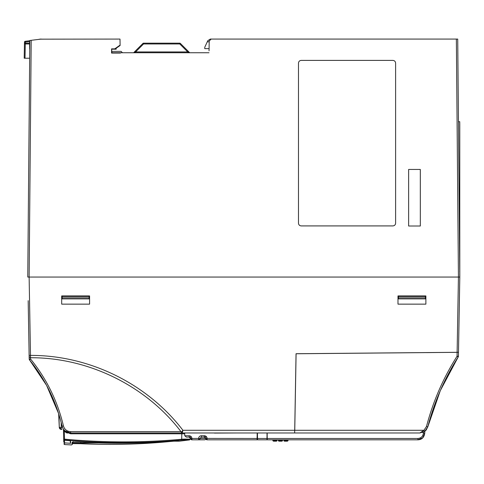 <?xml version="1.0" encoding="UTF-8"?>
<svg xmlns="http://www.w3.org/2000/svg" width="484" height="484" viewBox="0 0 484 484"><rect width="100%" height="100%" fill="white"/><g stroke="black" fill="none" stroke-linecap="round" stroke-linejoin="round"><path stroke-width="0.73" d="M116.16 49.193L116.142 48.273L116.16 49.193L111.901 49.193L114.835 49.186L114.732 48.86L120.111 45.091L120.002 39.071L40.541 39.168M40.323 39.198L38.284 39.446L40.305 39.089A1.367 1.367 0 0 1 40.541 39.071A1.367 1.367 0 0 0 40.305 39.089L38.284 39.446M29.748 49.084L29.536 42.15A1.367 1.367 0 0 0 29.536 42.162L29.657 49.078A1.367 1.367 0 0 0 29.657 49.078L29.657 49.053A1.367 1.367 0 0 1 29.754 48.539A1.367 1.367 0 0 0 29.657 49.053L29.754 49.053M29.814 42.138L29.536 42.162A1.367 1.367 0 0 1 29.82 41.303A1.367 1.367 0 0 0 29.536 42.15M457.894 58.8L457.749 42.162A1.367 1.367 0 0 0 457.749 42.09L457.725 39.071L210.31 39.071L207.836 40.65L207.291 41.805L209.203 41.805M30.002 326.93L30.02 328.225M58.945 414.637L59.284 427.384L62.454 427.36L62.103 426.216C63.38 430.439 66.223 432.696 70.628 432.98L64.838 430.79M61.916 429.423L61.335 429.423L59.284 427.384A2.051 2.051 0 0 0 61.299 429.387L61.916 429.393M63.815 443.774L64.59 444.572L64.535 442.902L70.64 443.29L70.573 440.761L64.451 440.246L63.7 439.466L63.773 442.086L64.535 442.884L70.368 443.259L70.301 440.761L64.451 440.271L64.439 439.944C103.576 443.562 142.677 443.592 181.742 440.047L181.706 439.248L184.295 439.097C192.239 439.133 192.239 439.139 184.295 439.115L184.295 439.097A0.823 0.811 90.2 0 1 183.563 439.902C191.531 439.926 191.537 439.932 183.581 439.914M68.698 439.508L70.277 439.641M64.511 439.139L63.694 439.151L64.451 440.246L64.535 442.884L63.767 442.098L63.44 429.453A0.823 0.823 0 0 0 63.307 429.024L65.013 430.941L64.311 431.407L63.44 429.453L63.694 439.151L64.439 439.944L64.511 439.151C103.739 442.751 142.804 442.787 181.706 439.248L181.79 433.785L70.622 433.785L64.311 431.407L64.511 439.139L67.228 439.381M184.694 432.98L184.749 435.739L186.328 437.082L189.141 437.082L190.557 438.474A1.367 1.355 -90 0 0 191.912 439.817L204.563 439.817A1.367 1.367 0 0 0 205.833 438.952M206.075 436.344L204.339 435.739L204.339 437.082L206.716 437.082L201.38 437.082L199.983 438.474A1.367 1.355 90 0 1 198.628 439.817L198.628 438.474L205.748 438.474A1.367 1.355 -90 0 0 207.104 439.817L257.064 439.817L257.185 432.98M190.95 439.418L190.545 438.474L198.628 438.425C198.809 436.786 199.729 435.89 201.38 435.739L204.339 435.739C205.984 435.884 206.91 436.78 207.104 438.425L205.736 438.431L204.339 437.082L205.748 438.474L207.104 438.474L207.104 439.817L205.736 438.474L207.104 439.817M204.563 439.817L198.628 439.817M190.297 437.082L191.525 437.082L189.141 437.082L190.557 438.425M184.749 435.739L189.141 435.739L189.141 437.082M191.912 438.425L190.545 438.431L191.912 439.817L191.912 438.425C191.712 436.78 190.793 435.884 189.141 435.739M198.628 438.425L205.736 438.425M201.38 435.739L201.38 437.082M236.398 432.98L214.46 433.095M459.739 267.428L459.739 263.738M459.739 193.6L459.739 191.888M459.739 203.564L459.739 205.815M457.725 39.071L459.739 269.788L459.739 226.095A0.823 0.823 0 0 1 459.77 226.331L459.77 271.875A0.823 0.823 0 0 1 459.758 272.032L459.746 271.034M459.739 234.994L459.739 235.817M459.739 192.789L459.739 193.152M459.739 252.993L459.739 252.297M459.739 235.714L459.739 233.082M459.739 230.983L459.739 231.86M459.739 123.347A0.823 0.823 0 0 1 459.77 123.583L459.77 226.331M459.77 163.598L459.77 165.812M459.77 169.569L459.77 167.857M458.409 117.552L458.445 121.708L459.739 121.708L459.8 277.054L27.763 277.054L29.826 40.487L30.226 40.438M59.26 426.634L58.637 413.651L46.597 385.379L29.5 359.848C45.411 379.492 56.277 401.617 62.103 426.216L63.434 425.926C64.523 429.477 66.919 431.377 70.628 431.631L70.622 433.785M266.986 438.474L266.974 439.817L257.518 439.817L257.506 438.474L266.986 438.474L267.035 432.98M30.123 359.334L29.5 359.848A1.367 1.367 0 0 1 29.191 359.007L29.082 352.836L29.155 356.738L30.516 357.736L30.498 355.395C89.141 355.189 147.19 383.552 182.922 430.288L181.355 432.23L182.238 432.98L294.659 432.98L294.708 430.288L294.665 432.98L296.045 353.713L458.487 352.291L459.8 277.054L458.433 277.054L456.358 39.071M151.292 442.436L80.653 443.108L72.733 443.072L73.12 441.62L72.721 442.104L81.022 442.158C75.758 441.88 72.842 441.904 72.273 442.225L71.892 443.677M73.005 442.055L72.733 443.072M59.284 427.384A2.051 2.051 0 0 0 61.299 429.387L61.165 422.423M170.761 441.178L174.137 441.16C181.27 441.239 181.252 441.172 174.077 440.96A0.823 0.811 92.1 0 1 173.95 440.96M174.077 440.96L170.725 441.184C140.85 443.55 110.945 443.876 81.022 442.158C110.945 443.876 140.85 443.55 170.725 441.184L179.243 441.16M72.83 442.055A0.823 0.817 -165 0 1 72.273 442.225M80.907 442.158L80.61 443.713C110.733 445.135 140.796 444.379 170.804 441.444L170.804 441.444C140.796 444.379 110.733 445.135 80.61 443.713L72.243 443.604M72.606 443.556L80.61 443.713M173.538 440.978A0.823 0.811 90.7 0 0 174.046 441.166L179.449 441.172L189.547 439.926L190.26 439.127L190.285 437.663M53.034 398.659L48.497 388.991M62.454 427.36L62.987 428.503M181.742 440.047L183.563 439.902M66.992 432.188L67.675 432.466L66.992 432.188M184.713 433.785L181.79 433.785L181.821 432.98L184.846 432.98L181.821 432.98M64.336 431.432L67.252 433.168M29.5 359.848L30.559 359.007C46.597 378.821 57.56 401.127 63.434 425.926M28.175 300.685L29.191 359.007L30.559 359.007L30.534 357.736C88.294 357.476 145.89 385.675 180.986 431.631L70.628 431.631M294.708 430.288L182.922 430.288L182.238 432.98L70.628 432.98M64.771 428.751L64.348 428.14M181.355 432.23L180.986 431.631M425.878 295.93L425.878 304.14L397.981 304.14L397.981 295.93L425.878 295.93M89.582 295.93L89.582 304.14L61.68 304.14L61.68 295.93L89.582 295.93M29.004 348.087L28.961 345.903M28.205 302.433L28.937 344.517M458.82 333.198L458.844 331.988L458.82 333.198M459.606 288.059L459.183 312.561M257.458 432.98L257.506 438.474M41.358 39.071L31.194 40.317L29.131 277.054L30.498 355.395L29.131 355.395L28.229 303.801M29.131 277.054L27.763 277.054M143.536 43.173L179.782 43.173L143.536 43.173L143.536 43.977L142.955 43.415A0.823 0.823 0 0 1 143.536 43.173M187.744 52.744L187.744 51.939L179.782 43.977L179.782 43.173A0.823 0.823 0 0 1 180.363 43.415L179.782 43.977L143.536 43.977L135.574 51.939L135.574 52.744M133.281 52.744A0.823 0.823 0 0 0 133.862 52.508L142.955 43.415L133.862 52.508L135.574 51.939L187.744 51.939L189.456 52.508L180.363 43.415M209.082 48.642L204.744 48.642L204.768 47.22L207.291 41.805M190.037 52.744A0.823 0.823 90 0 1 189.456 52.508A0.823 0.823 0 0 0 190.037 52.744M29.826 40.729L25.204 41.297A0.823 0.823 0 0 0 24.484 42.096A0.823 0.823 0 0 1 25.204 41.297L25.301 42.096L24.484 42.096L24.448 43.977A0.823 0.823 0 0 1 25.271 43.173L29.554 43.173L25.271 43.173L25.271 43.977L24.448 43.977L25.271 43.173M29.566 43.977L25.271 43.977L25.023 58.219L24.2 58.219L25.023 58.219L24.2 58.219L24.448 43.977M24.212 57.408L24.448 43.917M111.901 52.593L111.574 48.86L114.732 48.86M111.901 51.377L121.103 51.377L122.47 52.744M25.023 58.219L29.669 58.219M420.318 226.004L408.629 226.004L408.629 169.454L420.318 169.454L420.324 226.01L408.623 226.01L408.623 169.448L420.324 169.448L420.324 226.01M392.863 225.913L301.223 225.913C299.56 225.75 298.646 224.836 298.483 223.166L298.483 63.144C298.646 61.474 299.56 60.56 301.223 60.397L392.863 60.397C394.527 60.56 395.446 61.474 395.609 63.144L395.609 223.166C395.446 224.83 394.533 225.744 392.863 225.913L301.223 225.919C299.56 225.756 298.64 224.836 298.477 223.166L298.477 63.144C298.64 61.474 299.554 60.554 301.223 60.391L392.863 60.391C394.533 60.554 395.452 61.468 395.616 63.144L395.616 223.166C395.452 224.836 394.539 225.75 392.863 225.919L392.863 225.919M120.111 45.091L120.111 45.496L114.835 49.186M112.058 52.75L120.111 52.744L120.443 53.077L111.568 53.077L111.901 52.75M140.542 52.744L139.725 52.744M211.199 39.071L209.215 40.983L209.046 50.832M111.568 53.077L111.574 48.86M209.009 52.744L120.443 52.744L120.443 53.077M120.443 52.744L120.111 52.744M31.194 40.317L29.826 40.487M457.9 59.611L458.402 116.729M459.77 273.769L459.8 277.054M294.913 421.624L295.216 404.207M426.483 352.624L458.487 352.291L458.421 356.242A1.367 1.367 0 0 1 458.203 356.95L440.373 390.503M62.152 297.848L62.17 298.876L89.098 298.876L89.117 297.848L62.152 297.848L62.127 296.48L89.141 296.48L89.117 297.848M425.412 297.848L425.394 298.876L398.465 298.876L398.423 296.48L425.436 296.48L425.412 297.848L398.447 297.848M214.103 432.98L215.059 432.98M422.72 437.857L424.764 433.095C424.159 437.409 421.879 439.654 417.928 439.817L417.928 438.474L267.216 438.474L267.228 439.817L417.928 439.817L422.695 437.881M275.493 439.817L275.469 440.41A0.823 0.799 90 0 1 274.67 441.184L276.261 441.184A0.823 0.823 0 0 0 277.084 440.41L277.114 439.817M272.813 439.817L272.849 440.416L272.813 439.817L272.873 440.41L273.466 440.41L273.43 439.817M272.849 440.416L273.672 441.184L275.227 441.184L273.672 441.184A0.823 0.799 90 0 1 272.873 440.422L277.084 440.41M267.216 438.474L267.168 432.98M280.962 439.817L280.938 440.41A0.823 0.799 90 0 1 280.145 441.184L281.73 441.184A0.823 0.823 0 0 0 282.553 440.41L282.583 439.817M278.306 439.817L278.342 440.41L278.935 440.41L278.899 439.817M278.935 440.41L279.141 441.184L278.282 439.817L279.141 441.184L280.696 441.184L279.141 441.184A0.823 0.799 90 0 1 278.342 440.422L282.553 440.41M286.431 439.817L286.407 440.41A0.823 0.799 90 0 1 285.614 441.184L287.206 441.184A0.823 0.823 0 0 0 288.022 440.41L288.053 439.817M283.775 439.817L283.818 440.41L284.404 440.41L284.368 439.817M284.598 441.184A0.823 0.799 -90 0 0 284.61 441.184L283.757 439.817L284.61 441.184L286.171 441.184L284.61 441.184A0.823 0.799 90 0 1 283.818 440.422L288.022 440.41M274.488 439.817L274.67 441.184L273.672 441.184L273.466 440.41M417.928 438.474C421.189 438.147 423.016 436.356 423.397 433.095L423.415 432.17L422.55 432.527M420.542 437.808L419.924 438.099M440.192 390.921L427.808 426.84L426.101 430.107L424.801 431.329L424.764 433.095L423.397 433.095M279.141 441.184L280.145 441.184L279.958 439.817M285.433 439.817L285.614 441.184L284.61 441.184L284.404 440.41M294.665 432.98L419.864 432.98L423.936 430.294M458.796 334.523L458.421 356.242A1.367 1.367 0 0 1 458.203 356.95L457.053 356.242L458.421 356.242M424.801 431.329L426.101 430.107M419.864 432.98L424.752 431.365L427.808 426.84C434.311 401.968 444.445 378.669 458.203 356.95M427.808 426.84L426.483 426.519L423.936 430.288L294.762 430.288L296.093 353.762L458.487 352.322M426.483 426.519C433.023 401.508 443.211 378.083 457.053 356.242L457.12 352.358M423.936 430.288L424.752 431.365L425.182 431.026M425.297 430.923L426.507 429.586M207.104 438.425L257.089 438.474M457.12 352.304L458.433 277.054M25.283 43.173L25.301 42.096L29.663 41.563M184.38 433.785A0.823 0.811 90 0 1 184.7 433.144M64.59 444.572L71.565 444.929L72.4 444.324M170.804 441.45L174.046 441.166M63.331 429.066L63.307 429.03C63.065 428.655 63.065 428.655 63.307 429.03C63.065 428.655 63.065 428.655 63.307 429.03C63.065 428.655 63.065 428.655 63.307 429.03"/></g></svg>
